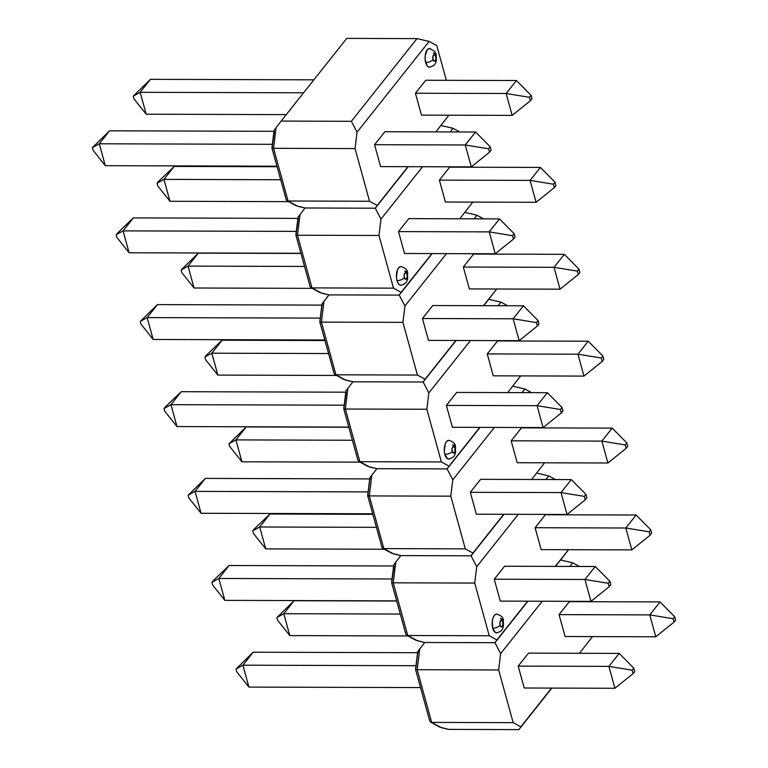 <?xml version="1.0" encoding="UTF-8"?>
<svg xmlns="http://www.w3.org/2000/svg" width="768" height="768" viewBox="0 0 768 768"><rect width="100%" height="100%" fill="white"/><g stroke="black" fill="none" stroke-linecap="round" stroke-linejoin="round"><path stroke-width="1.15" d="M433.258 53.078A5.962 2.688 164.6 0 1 436.243 54.499A5.962 2.688 164.6 0 1 435.763 56.122A3.418 1.603 -89.8 0 1 435.197 60.797A3.418 1.603 -89.8 0 1 433.008 59.606A5.962 2.688 164.6 0 1 425.674 62.621A9.37 4.387 90.2 0 0 430.032 67.133M439.565 727.046L448.656 729.389L518.909 729.6L448.656 729.389L441.379 727.699L431.683 722.4L513.168 722.65L520.829 726.835L551.587 688.08L520.829 726.835L513.168 722.65L498.662 669.965L417.178 669.715L498.662 669.965L513.168 722.65L431.683 722.4L417.178 669.715L419.712 649.018L424.723 642.49L494.966 642.701L527.933 601.181L494.966 642.701L527.933 601.181L494.966 642.701L496.886 639.936L494.966 642.701L424.723 642.49L494.966 642.701L424.723 642.49L417.446 640.8L407.75 635.501L489.235 635.75L496.886 639.936L527.654 601.181L496.886 639.936L489.235 635.75L474.72 583.066L393.235 582.816L474.72 583.066L489.235 635.75L407.75 635.501L393.235 582.816L395.77 562.118L400.79 555.59L471.034 555.802L503.99 514.282L471.034 555.802L503.99 514.282L471.034 555.802L472.954 553.037L471.034 555.802L400.79 555.59L471.034 555.802L400.79 555.59L393.514 553.901L383.818 548.602L465.302 548.851L472.954 553.037L503.722 514.282L472.954 553.037L465.302 548.851L450.787 496.166L369.302 495.917L450.787 496.166L465.302 548.851L383.818 548.602L369.302 495.917L371.837 475.219L376.848 468.691L447.091 468.902L480.058 427.382L447.091 468.902L480.058 427.382L447.091 468.902L449.021 466.138L447.091 468.902L376.848 468.691L447.091 468.902L376.848 468.691L369.571 467.002L359.875 461.702L441.36 461.952L449.021 466.138L479.779 427.382L449.021 466.138L441.36 461.952L426.854 409.267L345.37 409.018L426.854 409.267L441.36 461.952L359.875 461.702L345.37 409.018L347.904 388.32L352.915 381.792L423.158 382.003L456.125 340.483L423.158 382.003L456.125 340.483L423.158 382.003L425.078 379.238L423.158 382.003L352.915 381.792L423.158 382.003L352.915 381.792L345.638 380.102L335.942 374.803L417.427 375.053L425.078 379.238L455.846 340.483L425.078 379.238L417.427 375.053L402.912 322.368L321.427 322.118L402.912 322.368L417.427 375.053L335.942 374.803L321.427 322.118L323.962 301.421L328.982 294.893L399.226 295.104L432.182 253.584L399.226 295.104L432.182 253.584L399.226 295.104L401.146 292.339L399.226 295.104L328.982 294.893L399.226 295.104L328.982 294.893L321.706 293.203L312.01 287.904L393.494 288.154L401.146 292.339L431.914 253.584L401.146 292.339L393.494 288.154L378.979 235.469L297.494 235.219L378.979 235.469L393.494 288.154L312.01 287.904L297.494 235.219L300.029 214.522L305.04 207.994L375.283 208.205L408.25 166.685L375.283 208.205L377.213 205.44L369.552 201.254L377.213 205.44L407.971 166.685L375.283 208.205L305.04 207.994L375.283 208.205L408.25 166.685L375.283 208.205L305.04 207.994L297.763 206.304L288.067 201.005L273.562 148.32L355.046 148.57L369.552 201.254L288.067 201.005L369.552 201.254L355.046 148.57L357.043 132.221L429.13 41.424L436.781 45.6L446.342 80.314L436.781 45.6L429.13 41.424L417.005 38.611L351.35 121.306L281.107 121.094L346.752 38.4L417.005 38.611L346.752 38.4L281.107 121.094L351.35 121.306L357.043 132.221L355.046 148.57L273.562 148.32L276.096 127.613L281.107 121.094L274.262 130.022L276.096 127.613L273.562 148.32L272.045 148.166L273.562 148.32L288.067 201.005L296.045 205.699M435.869 131.885L448.858 115.2L435.869 131.885M272.045 148.166L274.349 131.482M430.579 48.778L428.87 48.576L427.248 49.795L425.222 55.526L425.117 59.174L426.816 65.347L428.362 66.922L430.07 67.123M429.168 48.509A9.37 4.387 90.2 0 0 425.674 62.621A5.962 2.688 -15.4 0 0 433.008 59.606L433.104 55.814L434.794 54.557L435.974 57.379L435.658 59.914L434.602 61.248L433.008 59.606A3.418 1.603 -89.8 0 1 433.574 54.922A3.418 1.603 -89.8 0 1 435.763 56.122A5.962 2.688 -15.4 0 0 436.243 54.499M295.862 234.989L310.08 286.589L312.01 287.904L297.494 235.219L300.029 214.522L298.195 216.922L305.04 207.994L295.949 205.651M351.35 121.306L417.005 38.611L429.13 41.424L357.043 132.221L351.35 121.306M271.93 148.09L286.33 200.131M286.368 200.198L288.067 201.005M512.17 115.392L421.469 115.123L512.17 115.392L506.141 93.494L516.432 80.525L425.741 80.256L516.432 80.525L506.141 93.494L415.44 93.226L506.141 93.494L512.17 115.392L530.39 100.733L529.45 97.315L531.062 95.29L532.003 98.707L530.39 100.733L529.45 97.315L506.141 93.494L529.45 97.315L531.062 95.29L516.432 80.525L531.062 95.29L532.003 98.707L530.39 100.733L512.17 115.392M425.741 80.256L415.44 93.226L421.469 115.123L415.44 93.226L425.741 80.256M471.302 166.877L380.602 166.598L471.302 166.877L465.264 144.979L475.565 132.01L384.864 131.731L475.565 132.01L490.186 146.765L491.136 150.192L489.523 152.218L488.582 148.79L490.186 146.765L491.136 150.192L489.523 152.218L471.302 166.877L489.523 152.218L488.582 148.79L465.264 144.979L374.573 144.71L465.264 144.979L471.302 166.877M384.864 131.731L374.573 144.71L380.602 166.598L374.573 144.71L384.864 131.731M465.264 144.979L488.582 148.79L490.186 146.765L475.565 132.01L465.264 144.979M146.189 114.202L286.243 114.624L146.189 114.202L140.15 92.304L303.571 92.794L140.15 92.304L150.451 79.334L313.872 79.824L150.451 79.334L133.248 96.163L150.451 79.334L140.15 92.304L133.248 96.163L134.006 98.899L133.248 96.163L140.15 92.304L146.189 114.202L134.006 98.899L146.189 114.202M105.312 165.677L276.922 166.195L105.312 165.677L99.283 143.789L272.381 144.307L99.283 143.789L109.584 130.81L273.974 131.309L109.584 130.81L92.381 147.648L109.584 130.81L99.283 143.789L92.381 147.648L93.13 150.384L92.381 147.648L99.283 143.789L105.312 165.677L93.13 150.384L105.312 165.677M400.502 266.563A9.37 4.387 90.2 0 0 397.018 280.685A5.962 2.688 -15.4 0 0 404.342 277.661A3.418 1.603 -89.8 0 1 404.909 272.986A3.418 1.603 -89.8 0 1 407.107 274.186A5.962 2.688 -15.4 0 0 407.578 272.563A5.962 2.688 164.6 0 1 407.107 274.186L407.002 277.968L405.322 279.226L404.131 276.403L404.448 273.878L406.128 272.611L407.107 274.186A3.418 1.603 -89.8 0 1 406.531 278.861A3.418 1.603 -89.8 0 1 404.342 277.661A5.962 2.688 164.6 0 1 397.018 280.685L398.15 283.402L399.696 284.976L401.405 285.178M459.811 218.784L472.79 202.099L459.811 218.784M295.978 235.075L297.494 235.219L295.978 235.075L298.282 218.381M378.979 235.469L380.976 219.12L422.573 166.733L380.976 219.12L378.979 235.469M450.202 131.933L453.062 128.323L459.725 131.962L453.062 128.323L440.938 125.51L453.062 128.323L450.202 131.933M401.914 266.832L400.205 266.64L398.582 267.85L397.306 270.288L396.451 277.238L397.018 280.685A9.37 4.387 90.2 0 0 401.366 285.187M375.283 208.205L380.976 219.12L375.283 208.205M404.592 271.133A5.962 2.688 164.6 0 1 407.578 272.563M319.91 321.974L321.427 322.118L319.91 321.974L322.138 303.821L328.982 294.893L319.987 292.598M319.891 292.55L312.01 287.904M398.506 231.61L489.206 231.878L499.498 218.909L408.806 218.63L398.506 231.61L404.534 253.498L495.235 253.776L489.206 231.878L398.506 231.61L408.806 218.63L499.498 218.909L514.128 233.664L515.069 237.091L513.456 239.117L512.515 235.69L514.128 233.664L515.069 237.091L513.456 239.117L495.235 253.776L404.534 253.498L398.506 231.61M514.128 233.664L499.498 218.909L489.206 231.878L512.515 235.69L514.128 233.664M495.235 253.776L513.456 239.117L512.515 235.69L489.206 231.878L495.235 253.776M439.373 180.125L530.074 180.394L540.374 167.424L449.674 167.155L439.373 180.125L445.402 202.022L536.102 202.291L530.074 180.394L439.373 180.125L449.674 167.155L540.374 167.424L530.074 180.394L553.382 184.214L554.995 182.189L555.936 185.606L554.333 187.632L553.382 184.214L554.995 182.189L540.374 167.424L554.995 182.189L555.936 185.606L554.333 187.632L553.382 184.214L530.074 180.394L536.102 202.291L445.402 202.022L439.373 180.125M536.102 202.291L554.333 187.632L536.102 202.291M296.294 231.389L123.072 230.87L133.373 217.901L297.888 218.39L133.373 217.901L117.456 233.117L133.373 217.901L123.072 230.87L296.294 231.389M129.101 252.768L300.902 253.286L129.101 252.768L123.072 230.87L116.17 234.73L117.456 233.117L116.17 234.73L123.072 230.87L129.101 252.768L116.918 237.466L116.17 234.73L116.918 237.466L129.101 252.768M280.646 179.741L163.939 179.395L174.24 166.416L277.066 166.733L174.24 166.416L158.323 181.632L174.24 166.416L163.939 179.395L280.646 179.741M169.978 201.283L288.614 201.648L169.978 201.283L163.939 179.395L157.037 183.254L158.323 181.632L157.037 183.254L163.939 179.395L169.978 201.283L157.795 185.981L157.037 183.254L157.795 185.981L169.978 201.283M483.744 305.683L496.733 289.008L483.744 305.683M496.714 289.008L483.475 305.683L496.714 289.008M402.912 322.368L404.918 306.019L446.506 253.632L404.918 306.019L402.912 322.368M474.134 218.832L476.995 215.222L483.658 218.861L476.995 215.222L464.87 212.41L476.995 215.222L474.134 218.832M399.226 295.104L404.918 306.019L399.226 295.104M345.888 391.19L343.738 408.749L357.955 460.387L359.875 461.702L345.37 409.018L347.904 388.32L346.07 390.72L352.915 381.792L343.92 379.498M319.805 321.888L334.205 373.93M343.824 379.45L335.942 374.803L321.427 322.118L323.962 301.421L322.138 303.821L322.224 305.28M334.243 373.997L335.942 374.803M560.035 289.19L469.344 288.922L560.035 289.19L554.006 267.302L564.307 254.323L473.606 254.054L564.307 254.323L554.006 267.302L463.315 267.024L554.006 267.302L560.035 289.19L578.266 274.531L577.325 271.114L578.928 269.088L579.878 272.506L578.266 274.531L577.325 271.114L554.006 267.302L577.325 271.114L578.928 269.088L564.307 254.323L578.928 269.088L579.878 272.506L578.266 274.531L560.035 289.19M473.606 254.054L463.315 267.024L469.344 288.922L463.315 267.024L473.606 254.054M519.168 340.675L428.477 340.397L519.168 340.675L513.139 318.778L523.44 305.808L432.739 305.53L523.44 305.808L538.061 320.563L539.002 323.99L537.398 326.016L536.458 322.589L538.061 320.563L539.002 323.99L537.398 326.016L519.168 340.675L537.398 326.016L536.458 322.589L513.139 318.778L422.438 318.509L513.139 318.778L519.168 340.675M432.739 305.53L422.438 318.509L428.477 340.397L422.438 318.509L432.739 305.53M513.139 318.778L536.458 322.589L538.061 320.563L523.44 305.808L513.139 318.778M194.054 288L312.211 288.355L194.054 288L188.026 266.102L304.531 266.458L188.026 266.102L198.326 253.133L300.95 253.44L198.326 253.133L181.123 269.971L198.326 253.133L188.026 266.102L181.123 269.971L181.872 272.698L181.123 269.971L188.026 266.102L194.054 288L181.872 272.698L194.054 288M153.187 339.475L324.787 339.994L153.187 339.475L147.158 317.587L320.256 318.106L147.158 317.587L157.459 304.608L321.85 305.107L157.459 304.608L140.256 321.446L157.459 304.608L147.158 317.587L140.256 321.446L141.005 324.182L140.256 321.446L147.158 317.587L153.187 339.475L141.005 324.182L153.187 339.475M448.378 440.362A9.37 4.387 90.2 0 0 444.883 454.483A5.962 2.688 -15.4 0 0 452.208 451.459A3.418 1.603 -89.8 0 1 452.784 446.784A3.418 1.603 -89.8 0 1 454.973 447.984A5.962 2.688 -15.4 0 0 455.453 446.362A5.962 2.688 164.6 0 1 454.973 447.984L454.867 451.766L453.187 453.024L452.208 451.459L452.314 447.677L454.003 446.41L454.973 447.984A3.418 1.603 -89.8 0 1 454.406 452.659A3.418 1.603 -89.8 0 1 452.208 451.459A5.962 2.688 164.6 0 1 444.883 454.483L447.571 458.784L449.28 458.976M507.686 392.582L520.666 375.907L507.686 392.582M343.853 408.874L345.37 409.018L343.853 408.874L346.157 392.179M426.854 409.267L428.851 392.918L470.448 340.531L428.851 392.918L426.854 409.267M498.067 305.731L500.938 302.122L507.59 305.76L500.938 302.122L488.813 299.309L500.938 302.122L498.067 305.731M449.789 440.63L448.08 440.438L446.458 441.648L445.181 444.086L444.326 451.037L444.883 454.483A9.37 4.387 90.2 0 0 449.242 458.986M423.158 382.003L428.851 392.918L423.158 382.003M452.467 444.931A5.962 2.688 164.6 0 1 455.453 446.362M367.786 495.773L369.302 495.917L367.786 495.773L370.003 477.619L376.848 468.691L367.853 466.397M367.757 466.349L359.875 461.702M446.381 405.408L537.072 405.677L547.373 392.707L456.672 392.429L446.381 405.408L452.41 427.296L543.11 427.574L537.072 405.677L446.381 405.408L456.672 392.429L547.373 392.707L561.994 407.462L562.944 410.89L561.331 412.915L560.39 409.488L561.994 407.462L562.944 410.89L561.331 412.915L543.11 427.574L452.41 427.296L446.381 405.408M561.994 407.462L547.373 392.707L537.072 405.677L560.39 409.488L561.994 407.462M543.11 427.574L561.331 412.915L560.39 409.488L537.072 405.677L543.11 427.574M487.248 353.923L577.949 354.202L588.24 341.222L497.549 340.954L487.248 353.923L493.277 375.821L583.978 376.09L577.949 354.202L487.248 353.923L497.549 340.954L588.24 341.222L577.949 354.202L601.258 358.013L602.87 355.987L603.811 359.405L602.198 361.43L601.258 358.013L602.87 355.987L588.24 341.222L602.87 355.987L603.811 359.405L602.198 361.43L601.258 358.013L577.949 354.202L583.978 376.09L493.277 375.821L487.248 353.923M583.978 376.09L602.198 361.43L583.978 376.09M344.17 405.187L170.947 404.669L181.238 391.699L345.763 392.189L181.238 391.699L165.322 406.915L181.238 391.699L170.947 404.669L344.17 405.187M176.976 426.566L348.778 427.085L176.976 426.566L170.947 404.669L164.045 408.538L165.322 406.915L164.045 408.538L170.947 404.669L176.976 426.566L164.794 411.264L164.045 408.538L164.794 411.264L176.976 426.566M328.522 353.539L211.814 353.194L222.115 340.214L324.931 340.531L222.115 340.214L206.198 355.43L222.115 340.214L211.814 353.194L328.522 353.539M217.843 375.082L336.49 375.446L217.843 375.082L211.814 353.194L204.912 357.053L206.198 355.43L204.912 357.053L211.814 353.194L217.843 375.082L205.661 359.789L204.912 357.053L205.661 359.789L217.843 375.082M531.619 479.482L544.598 462.806L531.619 479.482M450.787 496.166L452.784 479.818L494.381 427.43L452.784 479.818L450.787 496.166M522.01 392.63L524.87 389.021L531.533 392.659L524.87 389.021L512.746 386.208L524.87 389.021L522.01 392.63M447.091 468.902L452.784 479.818L447.091 468.902M391.613 582.586L405.821 634.186L407.75 635.501L393.235 582.816L395.77 562.118L393.946 564.518L400.79 555.59L391.795 553.296M367.67 495.686L382.07 547.728M391.699 553.248L383.818 548.602L369.302 495.917L371.837 475.219L370.003 477.619L370.09 479.078M382.118 547.795L383.818 548.602M607.91 462.989L517.21 462.72L607.91 462.989L601.882 441.101L612.182 428.122L521.482 427.853L612.182 428.122L601.882 441.101L511.181 440.822L601.882 441.101L607.91 462.989L626.141 448.33L625.19 444.912L626.803 442.886L627.744 446.304L626.141 448.33L625.19 444.912L601.882 441.101L625.19 444.912L626.803 442.886L612.182 428.122L626.803 442.886L627.744 446.304L626.141 448.33L607.91 462.989M521.482 427.853L511.181 440.822L517.21 462.72L511.181 440.822L521.482 427.853M567.043 514.474L476.342 514.195L567.043 514.474L561.014 492.576L571.306 479.606L480.614 479.328L571.306 479.606L585.936 494.362L586.877 497.789L585.264 499.814L584.323 496.387L585.936 494.362L586.877 497.789L585.264 499.814L567.043 514.474L585.264 499.814L584.323 496.387L561.014 492.576L470.314 492.307L561.014 492.576L567.043 514.474M480.614 479.328L470.314 492.307L476.342 514.195L470.314 492.307L480.614 479.328M561.014 492.576L584.323 496.387L585.936 494.362L571.306 479.606L561.014 492.576M241.93 461.798L360.086 462.154L241.93 461.798L235.901 439.901L352.406 440.256L235.901 439.901L246.192 426.931L348.816 427.238L246.192 426.931L228.998 443.77L246.192 426.931L235.901 439.901L228.998 443.77L229.747 446.496L228.998 443.77L235.901 439.901L241.93 461.798L229.747 446.496L241.93 461.798M201.062 513.274L372.662 513.792L201.062 513.274L195.034 491.386L368.131 491.904L195.034 491.386L205.325 478.406L369.715 478.906L205.325 478.406L188.122 495.245L205.325 478.406L195.034 491.386L188.122 495.245L188.88 497.981L188.122 495.245L195.034 491.386L201.062 513.274L188.88 497.981L201.062 513.274M496.253 614.16A9.37 4.387 90.2 0 0 492.758 628.282A5.962 2.688 -15.4 0 0 500.083 625.258A3.418 1.603 -89.8 0 1 500.659 620.582A3.418 1.603 -89.8 0 1 502.848 621.782A5.962 2.688 -15.4 0 0 503.328 620.16A5.962 2.688 164.6 0 1 502.848 621.782L502.742 625.565L501.062 626.832L500.083 625.258L500.189 621.475L501.869 620.208L502.848 621.782A3.418 1.603 -89.8 0 1 502.272 626.458A3.418 1.603 -89.8 0 1 500.083 625.258A5.962 2.688 164.6 0 1 492.758 628.282L495.437 632.582L497.146 632.774M555.552 566.381L568.541 549.706L555.552 566.381M391.718 582.672L393.235 582.816L391.718 582.672L394.032 565.978M474.72 583.066L476.726 566.717L518.314 514.33L476.726 566.717L474.72 583.066M545.942 479.53L548.813 475.92L555.466 479.558L548.813 475.92L536.678 473.107L548.813 475.92L545.942 479.53M568.522 549.706L555.283 566.381L568.522 549.706M497.664 614.429L495.946 614.237L494.333 615.446L493.046 617.885L492.298 621.187L492.758 628.282A9.37 4.387 90.2 0 0 497.107 632.784M471.034 555.802L476.726 566.717L471.034 555.802M500.342 618.73A5.962 2.688 164.6 0 1 503.328 620.16C503.242 617.462 501.043 615.456 496.733 614.141M415.661 669.571L417.178 669.715L415.661 669.571L417.878 651.418L424.723 642.49L415.728 640.195M415.632 640.147L407.75 635.501M494.246 579.206L584.947 579.475L595.248 566.506L504.547 566.237L494.246 579.206L500.285 601.104L590.976 601.373L584.947 579.475L494.246 579.206L504.547 566.237L595.248 566.506L609.869 581.261L610.81 584.688L609.206 586.714L608.266 583.286L609.869 581.261L610.81 584.688L609.206 586.714L590.976 601.373L500.285 601.104L494.246 579.206M609.869 581.261L595.248 566.506L584.947 579.475L608.266 583.286L609.869 581.261M590.976 601.373L609.206 586.714L608.266 583.286L584.947 579.475L590.976 601.373M535.123 527.722L625.814 528L636.115 515.021L545.414 514.752L535.123 527.722L541.152 549.619L631.853 549.888L625.814 528L535.123 527.722L545.414 514.752L636.115 515.021L625.814 528L649.133 531.811L650.736 529.786L651.686 533.203L650.074 535.229L649.133 531.811L650.736 529.786L636.115 515.021L650.736 529.786L651.686 533.203L650.074 535.229L649.133 531.811L625.814 528L631.853 549.888L541.152 549.619L535.123 527.722M631.853 549.888L650.074 535.229L631.853 549.888M392.045 578.986L218.813 578.467L229.114 565.498L393.629 565.997L229.114 565.498L213.197 580.714L229.114 565.498L218.813 578.467L392.045 578.986M224.851 600.365L396.653 600.883L224.851 600.365L218.813 578.467L211.91 582.336L213.197 580.714L211.91 582.336L218.813 578.467L224.851 600.365L212.669 585.062L211.91 582.336L212.669 585.062L224.851 600.365M376.397 527.338L259.69 526.992L269.981 514.013L372.806 514.33L269.981 514.013L254.064 529.238L269.981 514.013L259.69 526.992L376.397 527.338M265.718 548.88L384.365 549.245L265.718 548.88L259.69 526.992L252.787 530.851L254.064 529.238L252.787 530.851L259.69 526.992L265.718 548.88L253.536 533.587L252.787 530.851L253.536 533.587L265.718 548.88M518.909 729.6L551.866 688.08L518.909 729.6M579.494 653.29L592.474 636.605L579.494 653.29M498.662 669.965L500.659 653.616L542.256 601.229L500.659 653.616L498.662 669.965M569.875 566.429L572.746 562.819L579.398 566.458L572.746 562.819L560.621 560.006L572.746 562.819L569.875 566.429M494.966 642.701L500.659 653.616L494.966 642.701M415.546 669.485L429.763 721.085L439.661 727.094M431.683 722.4L417.178 669.715L419.712 649.018L417.878 651.418L417.965 652.877M655.786 636.787L565.085 636.518L655.786 636.787L649.757 614.899L660.048 601.92L569.357 601.651L660.048 601.92L649.757 614.899L559.056 614.621L649.757 614.899L655.786 636.787L674.006 622.128L673.066 618.71L674.678 616.685L675.619 620.102L674.006 622.128L673.066 618.71L649.757 614.899L673.066 618.71L674.678 616.685L660.048 601.92L674.678 616.685L675.619 620.102L674.006 622.128L655.786 636.787M569.357 601.651L559.056 614.621L565.085 636.518L559.056 614.621L569.357 601.651M614.918 688.272L524.218 688.003L614.918 688.272L608.88 666.374L619.181 653.405L528.48 653.136L619.181 653.405L633.802 668.16L634.752 671.587L633.139 673.613L632.198 670.186L633.802 668.16L634.752 671.587L633.139 673.613L614.918 688.272L633.139 673.613L632.198 670.186L608.88 666.374L518.189 666.106L608.88 666.374L614.918 688.272M528.48 653.136L518.189 666.106L524.218 688.003L518.189 666.106L528.48 653.136M608.88 666.374L632.198 670.186L633.802 668.16L619.181 653.405L608.88 666.374M289.805 635.597L407.952 635.952L289.805 635.597L283.766 613.699L400.282 614.054L283.766 613.699L294.067 600.73L396.691 601.037L294.067 600.73L276.864 617.568L294.067 600.73L283.766 613.699L276.864 617.568L277.622 620.294L276.864 617.568L283.766 613.699L289.805 635.597L277.622 620.294L289.805 635.597M248.928 687.082L420.538 687.59L248.928 687.082L242.899 665.184L415.997 665.702L242.899 665.184L253.2 652.214L417.59 652.704L253.2 652.214L235.997 669.043L253.2 652.214L242.899 665.184L235.997 669.043L236.755 671.779L235.997 669.043L242.899 665.184L248.928 687.082L236.755 671.779L248.928 687.082M429.6 67.21C435.763 65.386 435.264 63.341 436.32 60.874L436.253 54.528L434.822 51.475L429.648 48.49M286.982 200.746L295.891 205.622M271.93 148.051L274.07 130.493M400.992 266.544C405.302 267.859 407.501 269.866 407.587 272.582L407.654 278.928C406.598 281.405 407.098 283.44 400.934 285.264M295.862 234.95L298.013 217.392M319.834 292.522L310.915 287.645M334.848 374.544L343.766 379.421M319.795 321.85L321.946 304.291M448.858 440.342C453.168 441.658 455.366 443.664 455.462 446.381L455.53 452.726C454.474 455.203 454.973 457.238 448.8 459.062M367.709 466.32L358.79 461.443M382.723 548.342L391.642 553.219M367.67 495.648L369.821 478.09M496.675 632.861C502.838 631.037 502.339 629.002 503.405 626.525L503.328 620.179M391.603 582.547L393.754 564.989M415.574 640.118L406.656 635.242M430.598 722.141L439.517 727.018M415.546 669.446L417.696 651.888"/></g></svg>
